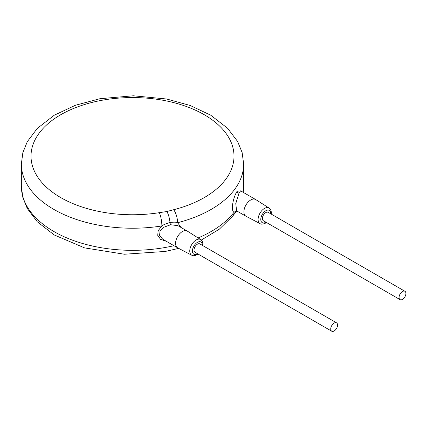 <?xml version="1.0" encoding="UTF-8"?>
<svg xmlns="http://www.w3.org/2000/svg" width="427" height="427" viewBox="0 0 427 427"><rect width="100%" height="100%" fill="white"/><g stroke="black" fill="none" stroke-linecap="round" stroke-linejoin="round"><path stroke-width="0.64" d="M236.627 211.066L236.723 210.911A9.666 7.43 -148.2 0 1 236.627 211.066A9.666 7.43 -148.2 0 0 236.627 211.066L232.945 215.806A9.666 7.216 -142.5 0 0 234.113 212.182A111.159 64.178 180 0 1 198.128 237.951M159.324 212.673L166.85 211.525L173.677 209.716A101.493 58.595 0 0 0 196.303 110.582A101.493 58.595 0 0 0 33.167 144.166A101.493 58.595 0 0 0 159.324 212.673A9.666 2.087 81 0 1 161.876 225.947L158.161 230.665L157.728 235.352L160.552 239.35L166.354 241.314M173.677 209.716A9.666 3.202 75.6 0 1 177.6 222.713A111.159 64.178 0 0 0 243.673 164.048L242.12 152.492L237.593 141.438L227.516 128.191L210.66 115.157L190.18 105.485L166.61 99L133.299 95.787L99.918 98.717L75.435 105.266L54.218 115.242L37.261 128.442L27.269 141.721L22.861 152.642L21.35 164.048A111.159 64.178 0 0 0 53.909 209.433A111.159 64.178 0 0 0 161.876 225.947C163.253 224.799 165.959 223.657 170.005 222.531C173.826 221.997 176.356 222.056 177.6 222.713L181.224 227.58M240.663 190.853L237.166 191.211C233.126 197.082 230.505 211.333 234.113 212.182L236.483 210.799M177.942 225.686L170.635 224.735L164.107 227.143L160.013 231.269L159.57 235.571L162.762 239.243L177.573 247.793A9.666 5.583 120 0 0 177.691 247.857L191.728 255.202C192.652 256.019 194.424 255.874 197.044 254.764L198.091 254.06M177.936 225.68L187.239 231.05A9.666 5.583 120 0 0 182.404 231.53A9.666 5.583 120 0 0 176.089 240.049A9.666 5.583 120 0 0 177.573 247.793M202.921 245.685L202.964 243.545L202.473 241.677L200.733 239.606L187.352 231.119A9.666 5.583 120 0 0 187.239 231.05M336.561 322.839L199.857 243.918A4.83 2.792 120 0 0 197.445 244.159A4.83 2.792 120 0 0 194.285 248.418A4.83 2.792 120 0 0 195.027 252.288L331.726 331.213A4.83 2.792 120 0 0 334.144 330.973A4.83 2.792 120 0 0 337.298 326.714A4.83 2.792 120 0 0 336.561 322.839A4.83 2.792 120 0 0 334.144 323.079A4.83 2.792 120 0 0 330.984 327.338A4.83 2.792 120 0 0 331.726 331.213M404.908 291.273L268.209 212.347A4.83 2.792 120 0 0 265.791 212.587A4.83 2.792 120 0 0 262.637 216.847A4.83 2.792 120 0 0 263.379 220.722L400.078 299.642A4.83 2.792 120 0 0 402.49 299.402A4.83 2.792 120 0 0 405.65 295.142A4.83 2.792 120 0 0 404.908 291.273A4.83 2.792 120 0 0 402.49 291.513A4.83 2.792 120 0 0 399.336 295.772A4.83 2.792 120 0 0 400.078 299.642M271.273 214.119L271.31 211.979L270.825 210.111L269.079 208.04L255.704 199.553A9.666 5.583 120 0 0 255.592 199.484A9.666 5.583 120 0 0 250.756 199.959A9.666 5.583 120 0 0 244.441 208.477A9.666 5.583 120 0 0 245.925 216.222A9.666 5.583 120 0 0 246.043 216.286L260.08 223.631C261.004 224.453 262.776 224.303 265.391 223.193L266.443 222.488M240.534 190.912L238.987 193.164L235.768 203.599L236.617 210.853L245.925 216.222M243.23 192.347L243.673 186.151A111.159 64.178 180 0 1 243.16 192.305M173.949 245.701A111.159 64.178 180 0 1 53.909 231.53A111.159 64.178 180 0 1 21.35 186.151L21.35 164.048M166.85 211.525A9.666 2.663 78.3 0 1 170.005 222.531A1.932 0.534 -101.7 0 0 170.635 224.735M200.733 239.606A9.004 5.199 120 0 0 196.121 239.99A9.004 5.199 120 0 0 190.212 248.023A9.004 5.199 120 0 0 191.728 255.202M202.441 245.408A7.072 4.083 120 0 0 197.445 242.328A7.072 4.083 120 0 0 192.444 250.991A7.072 4.083 120 0 0 197.445 253.878A7.072 4.083 120 0 0 197.61 253.777M270.793 213.842A7.072 4.083 120 0 0 265.791 210.762A7.072 4.083 120 0 0 260.79 219.419A7.072 4.083 120 0 0 265.791 222.307A7.072 4.083 120 0 0 265.957 222.211M269.079 208.04A9.004 5.199 120 0 0 264.473 208.419A9.004 5.199 120 0 0 258.559 216.452A9.004 5.199 120 0 0 260.08 223.631M237.166 191.211A1.932 1.484 -148.2 0 0 238.987 193.164M232.945 215.806L219.318 229.187L201.314 240.049M178.689 248.381L165.393 251.428L124.428 254.236L84.578 247.89L54.202 234.946L37.256 221.752L27.264 208.467L22.855 197.552L21.35 186.151M243.673 186.151L243.673 164.048M240.78 190.933L255.592 199.484"/></g></svg>
